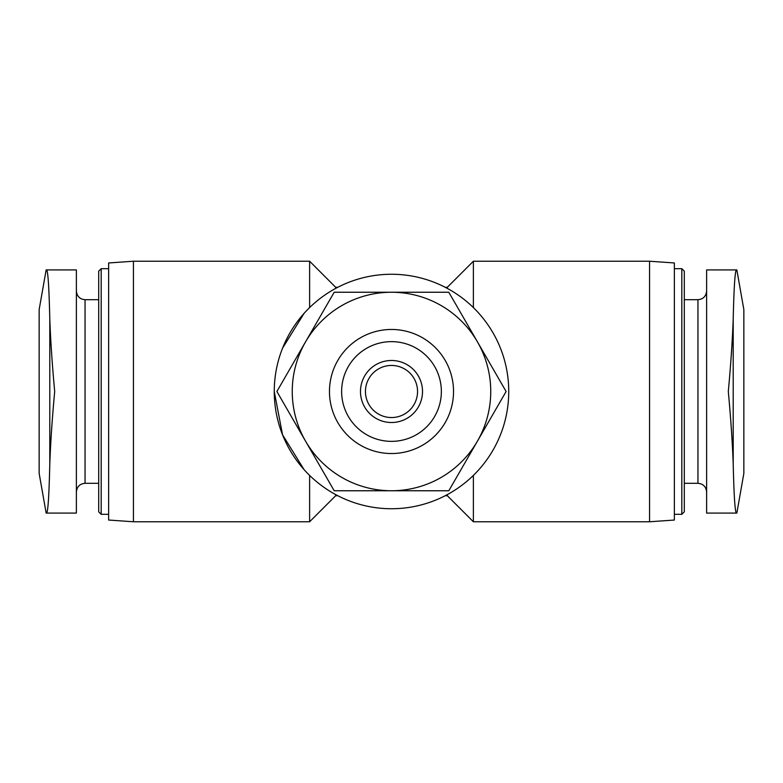 <?xml version="1.0" encoding="UTF-8"?>
<svg xmlns="http://www.w3.org/2000/svg" width="783" height="783" viewBox="0 0 783 783"><rect width="100%" height="100%" fill="white"/><g stroke="black" fill="none" stroke-linecap="round" stroke-linejoin="round"><path stroke-width="1.17" d="M365.446 391.5A26.054 26.054 0 0 0 404.527 414.06A26.054 26.054 0 0 0 404.527 368.94A26.054 26.054 0 0 0 365.446 391.5M649.557 521.772L649.557 261.228L674.369 262.961L674.369 520.039L649.557 521.772L473.382 521.772L473.382 475.408M473.382 307.592L473.382 261.228L649.557 261.228M447.328 288.398L447.328 287.283L473.382 261.228M473.382 521.772L447.328 495.717L447.328 494.602M335.672 288.398L335.672 287.283L309.618 261.228L133.443 261.228L133.443 521.772L309.618 521.772L309.618 475.408M337.786 495.717L335.672 495.717L335.672 494.602M309.618 307.592L309.618 261.228M304.107 313.337L282.585 348.102M274.256 391.5A117.244 117.244 0 0 0 450.117 493.036A117.244 117.244 0 0 0 450.117 289.964A117.244 117.244 0 0 0 274.256 391.5L282.555 434.829L304.107 469.663M49.799 319.17C49.055 287.42 47.988 270.996 46.589 269.91L76.372 269.91L76.372 513.09L46.589 513.09C47.988 512.004 49.055 495.59 49.799 463.83L49.799 319.17C50.582 340.576 52.207 364.682 54.693 391.5C52.216 418.112 50.592 442.229 49.799 463.83M733.201 319.17C733.945 287.42 735.012 270.996 736.411 269.91L706.628 269.91L706.628 513.09L736.411 513.09C735.012 512.004 733.945 495.59 733.201 463.83L733.201 319.17C732.408 340.791 730.774 364.898 728.307 391.5C730.784 418.112 732.408 442.229 733.201 463.83M681.817 268.677L681.817 514.323L684.293 511.847L684.293 271.153L681.817 268.677L674.369 268.677M133.443 521.772L108.631 520.039L108.631 262.961L133.443 261.228M108.631 514.323L101.183 514.323L101.183 268.677L108.631 268.677M101.183 514.323L98.707 511.847L98.707 271.153L101.183 268.677M736.852 513.09L743.85 473.382L743.85 309.618L736.852 269.91M46.148 513.09L39.15 473.382L39.15 309.618L46.148 269.91M506.112 391.5L448.806 490.755L334.194 490.755L276.888 391.5L334.194 292.245L448.806 292.245L506.112 391.5M292.245 391.5A99.255 99.255 0 0 0 441.123 477.454A99.255 99.255 0 0 0 441.123 305.546A99.255 99.255 0 0 0 292.245 391.5M329.467 391.5A62.033 62.033 0 0 0 422.517 445.224A62.033 62.033 0 0 0 422.517 337.776A62.033 62.033 0 0 0 329.467 391.5M341.633 391.5A49.867 49.867 0 0 0 416.429 434.682A49.867 49.867 0 0 0 416.429 348.318A49.867 49.867 0 0 0 341.633 391.5M360.483 391.5A31.017 31.017 0 0 0 407.013 418.357A31.017 31.017 0 0 0 407.013 364.643A31.017 31.017 0 0 0 360.483 391.5M706.628 491.998C706.07 486.674 703.173 483.777 697.947 483.307L697.947 299.693C703.173 299.223 706.07 296.326 706.628 291.002M98.707 483.307L85.053 483.307L85.053 299.693C79.827 299.223 76.93 296.326 76.372 291.002M447.328 287.283L445.214 287.283M337.786 287.283L335.672 287.283M447.328 495.717L445.214 495.717M335.672 495.717L309.618 521.772M697.947 299.693L684.293 299.693M697.947 483.307L684.293 483.307M681.817 514.323L674.369 514.323M98.707 299.693L85.053 299.693M85.053 483.307C79.827 483.777 76.93 486.674 76.372 491.998"/></g></svg>
